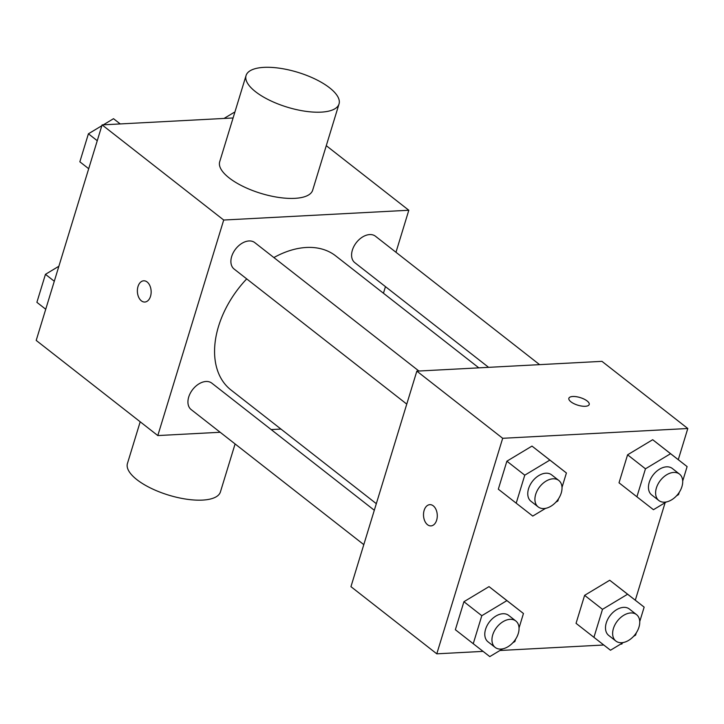 <?xml version="1.0" encoding="UTF-8"?>
<svg xmlns="http://www.w3.org/2000/svg" width="724" height="724" viewBox="0 0 724 724"><rect width="100%" height="100%" fill="white"/><g stroke="black" fill="none" stroke-linecap="round" stroke-linejoin="round"><path stroke-width="1.09" d="M220.168 432.264L157.805 435.567L36.2 340.425L102.093 124.89L233.083 117.967M157.805 435.567L223.707 220.033L102.093 124.89M147.144 281.989A10.634 6.878 87 0 1 151.044 293.763A10.634 6.878 87 0 1 144.818 302.035A10.634 6.878 87 0 1 137.388 291.781A10.634 6.878 87 0 1 143.696 280.803A10.634 6.878 87 0 1 147.144 281.989M478.836 367.855L335.728 255.907A85.07 56.526 128 0 0 306.379 247.472A85.07 56.526 128 0 0 273.88 257.563M246.712 278.894A85.07 56.526 128 0 0 230.893 389.91L376.317 503.678M280.939 429.061L271.156 429.576M223.707 220.033L408.816 210.25L395.974 252.278M385.467 286.641L383.449 293.229M374.308 510.266L211.815 383.15A16.77 11.141 128 0 0 206.032 381.485A16.77 11.141 128 0 0 190.331 393.15A16.77 11.141 128 0 0 191.145 409.567L363.801 544.638M418.906 371.023L254.785 242.621A16.77 11.141 128 0 0 248.993 240.956A16.77 11.141 128 0 0 233.291 252.622A16.77 11.141 128 0 0 234.114 269.038L406.761 404.11M488.609 367.339L354.805 262.658A16.77 11.141 -52 0 1 356.362 242.585A16.77 11.141 -52 0 1 375.475 236.241L539.597 364.643M408.816 210.25L326.28 145.678M339.031 103.966L312.678 190.177A48.617 18.2 -163 0 1 294.804 198.349A48.617 18.2 -163 0 1 243.21 186.475A48.617 18.2 -163 0 1 219.698 161.751L246.06 75.54A48.617 18.2 -163 0 1 297.863 72.346A48.617 18.2 -163 0 1 339.031 103.966A48.617 18.2 -163 0 1 321.157 112.139A48.617 18.2 -163 0 1 269.563 100.256A48.617 18.2 -163 0 1 246.06 75.54M140.203 421.784L127.442 463.496A48.617 18.2 17 0 0 168.611 495.116A48.617 18.2 17 0 0 220.422 491.922L235.092 443.948M144.827 302.035A10.634 6.878 87 0 1 137.397 291.781A10.634 6.878 87 0 1 143.705 280.803M483.08 651.374L436.789 653.826L350.95 586.666L416.843 371.131L601.961 361.348L687.8 428.508L678.27 459.686M436.789 653.826L502.682 438.292L416.843 371.131M433.278 505.841A10.634 6.878 87 0 1 437.178 517.615A10.634 6.878 87 0 1 430.952 525.896A10.634 6.878 87 0 1 423.522 515.642A10.634 6.878 87 0 1 429.83 504.655A10.634 6.878 87 0 1 433.278 505.841M576.051 623.337L584.612 595.345L609.717 580.241L626.269 593.137L609.717 580.241L584.612 595.345L576.051 623.337L593.933 637.328L602.495 609.337L627.599 594.232L644.152 607.128L639.735 621.554M498.32 489.189L506.881 461.188L531.986 446.093L548.53 458.989L531.986 446.093L506.881 461.188L498.32 489.189L516.203 503.18L524.764 475.179L549.869 460.084L566.412 472.98L562.005 487.406M622.16 643.211L621.907 644.043L620.667 644.107M603.771 645.003L499.967 650.487M665.121 502.682L635.301 600.214M502.682 438.292L687.8 428.508M455.36 629.717L463.921 601.716L489.026 586.621L505.569 599.517L489.026 586.621L463.921 601.716L455.36 629.717L473.243 643.708L481.804 615.708L506.909 600.612L523.452 613.509L519.045 627.934M619.02 482.808L627.581 454.817L652.686 439.712L669.229 452.609L652.686 439.712L627.581 454.817L619.02 482.808L636.903 496.8L645.464 468.808L670.569 453.704L687.112 466.6L682.705 481.026M585.3 406.291A10.634 3.982 -163 0 1 574.014 403.693A10.634 3.982 -163 0 1 568.865 398.281A10.634 3.982 -163 0 1 580.205 397.585A10.634 3.982 -163 0 1 589.209 404.508A10.634 3.982 -163 0 1 585.3 406.291M568.865 398.291A10.634 3.982 -163 0 1 580.196 397.594A10.634 3.982 -163 0 1 589.209 404.508M430.961 525.896A10.634 6.878 87 0 1 423.531 515.633A10.634 6.878 87 0 1 429.839 504.655M666.324 501.958L653.446 509.705L636.903 496.8M679.248 492.32L678.551 494.601L676.515 495.822M679.492 474.093L672.343 468.491A16.77 11.141 128 0 0 666.551 466.835A16.77 11.141 128 0 0 650.849 478.501A16.77 11.141 128 0 0 651.672 494.908L658.831 500.51A16.77 11.141 128 0 0 677.936 494.166A16.77 11.141 128 0 0 679.492 474.093A16.77 11.141 128 0 0 673.709 472.428A16.77 11.141 128 0 0 658.007 484.094A16.77 11.141 128 0 0 658.831 500.51M645.464 468.808L627.581 454.817M670.569 453.704L652.686 439.712M687.112 466.6L669.229 452.609M623.364 642.487L610.486 650.233L593.933 637.328M636.287 632.857L635.591 635.129L633.554 636.351M636.532 614.622L629.373 609.02A16.77 11.141 128 0 0 623.59 607.364A16.77 11.141 128 0 0 607.889 619.029A16.77 11.141 128 0 0 608.712 635.437L615.862 641.039A16.77 11.141 128 0 0 634.975 634.695A16.77 11.141 128 0 0 636.532 614.622A16.77 11.141 128 0 0 630.74 612.957A16.77 11.141 128 0 0 615.038 624.622A16.77 11.141 128 0 0 615.862 641.039M602.495 609.337L584.612 595.345M627.599 594.232L609.717 580.241M644.152 607.128L626.269 593.137M545.634 508.329L532.755 516.076L516.203 503.18M558.557 498.7L557.86 500.981L555.824 502.203M558.801 480.464L551.643 474.872A16.77 11.141 128 0 0 545.86 473.206A16.77 11.141 128 0 0 530.158 484.872A16.77 11.141 128 0 0 530.982 501.289L538.131 506.881A16.77 11.141 128 0 0 557.245 500.546A16.77 11.141 128 0 0 558.801 480.464A16.77 11.141 128 0 0 553.009 478.808A16.77 11.141 128 0 0 537.308 490.474A16.77 11.141 128 0 0 538.131 506.881M524.764 475.179L506.881 461.188M549.869 460.084L531.986 446.093M566.412 472.98L548.53 458.989M502.673 648.858L489.786 656.605L473.243 643.708M515.588 639.229L514.891 641.509L512.854 642.731M515.832 620.993L508.682 615.4A16.77 11.141 128 0 0 502.89 613.735A16.77 11.141 128 0 0 487.189 625.4A16.77 11.141 128 0 0 488.012 641.817L495.171 647.41A16.77 11.141 128 0 0 514.275 641.075A16.77 11.141 128 0 0 515.832 620.993A16.77 11.141 128 0 0 510.049 619.337A16.77 11.141 128 0 0 494.347 631.002A16.77 11.141 128 0 0 495.171 647.41M481.804 615.708L463.921 601.716M506.909 600.612L489.026 586.621M523.452 613.509L505.569 599.517M224.033 118.446L234.214 112.329L234.694 112.7L234.214 112.329M88.699 168.719L79.848 161.796L88.409 133.804L101.84 125.723M103.333 124.827L113.514 118.7L120.229 123.931M97.251 140.718L88.409 133.804M120.202 123.931L113.514 118.7M45.73 309.248L36.888 302.324L45.449 274.333L58.879 266.251M54.291 281.247L45.449 274.333"/></g></svg>
